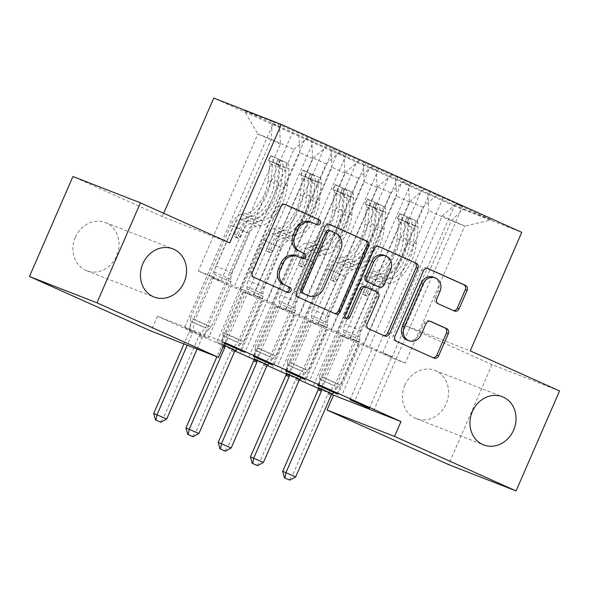 <?xml version="1.0" encoding="UTF-8"?>
<svg xmlns="http://www.w3.org/2000/svg" width="589" height="589" viewBox="0 0 589 589"><rect width="100%" height="100%" fill="white"/><g stroke="black" fill="none" stroke-linecap="round" stroke-linejoin="round"><path stroke-width="0.44" stroke-dasharray="2.94 2.21" d="M404.864 385.228A25.85 22.61 111.3 0 0 416.099 418.573A25.85 22.61 111.3 0 0 446.131 403.745A25.85 22.61 111.3 0 0 434.896 370.4A25.85 22.61 111.3 0 0 404.864 385.228M75.37 237.345A25.85 22.61 111.3 0 0 86.605 270.69A25.85 22.61 111.3 0 0 116.637 255.869A25.85 22.61 111.3 0 0 105.402 222.524A25.85 22.61 111.3 0 0 75.37 237.345M559.55 390.941L492.051 364.606L402.743 324.524L454.274 206.01L521.773 232.346M454.274 206.01L213.763 98.068M272.199 121.496L244.104 110.533L279.569 126.451L280.423 144.106L220.846 281.137L198.272 271.006L211.775 276.27L271.36 139.247L272.199 121.496L462.446 206.496L373.875 410.187M220.846 281.137L211.628 277.544L189.084 329.391L184.526 327.609L273.09 123.918L279.569 126.451M273.09 123.918L311.809 140.918L312.663 158.581L253.086 295.604L230.976 286.225L208.432 338.071L203.868 336.29L292.438 132.606M253.086 295.604L243.868 292.011L221.324 343.858L216.767 342.076L305.33 138.393L311.809 140.918M305.33 138.393L344.05 155.386L344.904 173.048L285.326 310.072L263.217 300.692L240.673 352.539M249.007 356.551L337.571 152.86L344.05 155.386M337.571 152.86L376.29 169.86L377.144 187.516L317.567 324.546L295.457 315.159L272.913 367.006M281.248 371.018L369.811 167.328L376.29 169.86M369.811 167.328L408.53 184.328L409.384 201.99L349.807 339.014L327.698 329.634L305.154 381.481M313.488 385.486L402.051 181.802L408.53 184.328M402.051 181.802L463.337 208.926L491.432 219.888L455.967 203.971L462.446 206.496M286.342 373.308L299.911 379.397M216.767 342.076L235.431 350.455M221.324 343.858L223.879 344.999M224.939 342.562L157.44 316.227L234.974 351.022M253.999 359.562L267.215 365.497M286.239 374.037L299.455 379.964M318.48 388.504L331.695 394.431M184.526 327.609L203.868 336.29M189.084 329.391L208.432 338.071M224.637 343.254L221.015 341.841L224.556 343.431M254.102 358.834L267.671 364.93M318.583 387.776L332.152 393.864M363.303 344.278L422.887 207.254L409.988 201.467L350.411 338.491L391.862 356.559L382.651 352.966L405.217 363.089L464.795 226.066L451.299 220.801L428.726 210.671L369.148 347.694L359.938 344.101L337.394 395.948M436.626 195.29L422.887 207.254M423.727 189.503L409.988 201.467M405.217 363.089L391.714 357.825L369.148 347.694M391.714 357.825L451.299 220.801L463.337 208.926M427.872 193.008L428.726 210.671M331.062 329.811L390.647 192.787L377.748 187L318.17 324.024L340.28 333.403L359.621 342.084L350.411 338.491M404.385 180.816L390.647 192.787M391.486 175.029L377.748 187M409.384 201.99L396.485 196.203L336.908 333.227M395.631 178.541L396.485 196.203M298.822 315.343L358.406 178.312L345.507 172.525L285.93 309.556L308.04 318.936L327.381 327.617L318.17 324.024M372.145 166.348L358.406 178.312M359.246 160.561L345.507 172.525M377.144 187.516L364.252 181.729L304.668 318.759M363.391 164.066L364.252 181.729M266.581 300.869L326.166 163.845L313.267 158.058L253.69 295.082L295.141 313.149L285.93 309.556M339.905 151.881L326.166 163.845M327.005 146.094L313.267 158.058M344.904 173.048L332.012 167.261L272.427 304.285M331.151 149.599L332.012 167.261M211.775 276.27L234.341 286.401L293.926 149.378L271.36 139.247L257.857 133.983L198.272 271.006M307.664 137.406L293.926 149.378M312.663 158.581L299.772 152.794L240.187 289.817M298.91 135.131L299.772 152.794M492.051 364.606L448.575 464.596M157.44 316.227L150.998 331.04M229.732 242.911L162.233 216.575L72.926 176.501M162.233 216.575L163.676 213.262M382.651 352.966L442.229 215.935L464.795 226.066L491.432 219.888M280.423 144.106L257.857 133.983L244.104 110.533M349.807 339.014L340.589 335.421L359.938 344.101M317.567 324.546L308.349 320.946L327.698 329.634M285.326 310.072L276.108 306.479L295.457 315.159M243.868 292.011L263.217 300.692M211.628 277.544L230.976 286.225M221.015 341.841L243.559 289.994L234.341 286.401M243.559 289.994L262.9 298.675L253.69 295.082M455.967 203.971L442.229 215.935M402.743 324.524L470.243 350.86M240.452 350.3L262.9 298.675M333.484 148.619L244.921 352.303M314.136 139.939L225.572 343.623M236.211 350.536L324.679 147.073M272.692 364.775L295.141 313.149M253.255 356.316L275.799 304.469M365.725 163.087L277.161 366.778M346.376 154.406L257.813 358.09M268.451 365.003L356.919 161.541M276.108 306.479L253.564 358.326M304.933 379.242L327.381 327.617M285.496 370.783L308.04 318.936M397.965 177.554L309.402 381.245M378.617 168.874L290.053 372.565M300.684 379.478L389.16 176.015M308.349 320.946L285.805 372.8M337.173 393.71L359.621 342.084M317.736 385.25L340.28 333.403M430.206 192.029L341.635 395.712M410.857 183.348L322.293 387.032M332.925 393.945L421.4 190.483M340.589 335.421L318.045 387.267M369.413 408.177L391.862 356.559M349.976 399.725L372.52 347.878M443.097 197.816L354.534 401.499M315.829 224.276A2.776 2.43 111.3 0 1 315.203 224.1L310.852 222.149A12.686 11.095 111.3 0 0 310.41 221.965M295.707 255.766A12.686 11.095 111.3 0 1 296.157 255.957L300.508 257.908A2.776 2.43 111.3 0 0 301.126 258.078M284.885 204.412L283.795 203.919A3.968 3.468 111.3 0 0 283.655 203.86A3.968 3.468 111.3 0 0 279.053 206.135L250.597 271.566A3.968 3.468 111.3 0 0 252.18 276.624L285.805 291.717A2.776 2.43 111.3 0 0 286.431 291.886M329.03 224.225L327.94 223.732A3.968 3.468 111.3 0 0 327.801 223.673A3.968 3.468 111.3 0 0 323.199 225.948L294.743 291.378A3.968 3.468 111.3 0 0 296.326 296.436L333.668 313.193A3.968 3.468 111.3 0 0 333.808 313.252A3.968 3.468 111.3 0 0 334.405 313.422M307.06 295.155A12.686 11.095 111.3 0 0 321.793 287.881L323.619 288.595M329.207 230.387L333.801 232.449A12.686 11.095 111.3 0 1 338.866 248.624L321.793 287.881M345.684 318.274A2.776 2.43 111.3 0 1 343.483 314.555L372.403 248.035A3.968 3.468 111.3 0 1 377.012 245.76A3.968 3.468 111.3 0 1 377.151 245.819L378.241 246.305M366.491 287.417L375.267 291.459A3.968 3.468 111.3 0 1 376.857 296.517L365.313 323.052A3.968 3.468 111.3 0 0 366.903 328.11L382.879 335.281A3.968 3.468 111.3 0 0 383.019 335.34A3.968 3.468 111.3 0 0 383.616 335.509M377.763 286.482A3.968 3.468 111.3 0 0 382.232 284.156L388.828 268.982A10.609 9.277 111.3 0 0 384.219 255.302M433.504 277.205A10.609 9.277 111.3 0 1 438.113 290.885L434.991 298.063A3.968 3.468 111.3 0 0 436.574 303.121L452.558 310.293A3.968 3.468 111.3 0 0 452.698 310.351A3.968 3.468 111.3 0 0 453.294 310.513M407.065 340.044A10.609 9.277 111.3 0 0 419.383 333.963L421.209 334.677M429.999 321.241L428.91 320.747A3.968 3.468 111.3 0 0 428.77 320.696A3.968 3.468 111.3 0 0 424.168 322.963L419.383 333.963M427.445 268.393L426.362 267.907A3.968 3.468 111.3 0 0 426.222 267.848A3.968 3.468 111.3 0 0 421.614 270.123L393.165 335.553A3.968 3.468 111.3 0 0 394.748 340.611L432.09 357.368A3.968 3.468 111.3 0 0 432.23 357.427A3.968 3.468 111.3 0 0 432.827 357.589M280.143 160.098L278.052 164.913L284.921 167.784L287.012 162.969L270.896 155.732L268.798 160.554A5.456 2.643 114.2 0 1 269.791 163.573L268.098 180.609A25.651 12.421 114.2 0 1 246.062 213.601L252.188 216.347L247.564 217.002A14.74 7.142 -65.8 0 0 237.028 228.12L234.422 234.127A2.422 2.12 111.3 0 0 238.287 235.865L240.901 229.857A14.74 7.142 114.2 0 1 251.437 218.74L256.06 218.085L262.186 220.838L257.562 221.486A14.74 7.142 -65.8 0 0 247.027 232.611L206.732 325.275L211.296 327.05L195.173 319.82L214.823 274.636L214.698 272.147A8.776 4.248 114.2 0 1 216.016 266L233.281 226.301A9.49 4.594 -65.8 0 1 240.062 219.137L244.685 218.49A30.9 14.968 114.2 0 0 271.227 178.747L272.921 161.703A10.705 5.183 114.2 0 0 270.918 155.746L287.042 162.984A10.705 5.183 114.2 0 1 287.042 162.984A10.705 5.183 114.2 0 1 289.037 168.94L287.351 185.977A30.9 14.968 114.2 0 1 260.802 225.72L256.178 226.375A9.49 4.594 -65.8 0 0 249.397 233.531L232.132 273.237A8.776 4.248 -65.8 0 0 230.822 279.377L230.94 281.866L211.296 327.05L208.653 329.266L194.09 322.728L192.787 332.041A4.042 3.534 -68.7 0 1 192.448 333.234L187.25 345.183M260.802 225.72L254.676 222.973L250.053 223.621A9.49 4.594 -65.8 0 0 243.272 230.785L240.658 236.785A2.422 2.12 -68.7 0 1 236.793 235.055L239.406 229.047A9.49 4.594 114.2 0 1 246.187 221.891L250.811 221.236L244.685 218.49M246.062 213.601L241.438 214.249A14.74 7.142 -65.8 0 0 230.903 225.373L190.615 318.038L195.173 319.82L194.09 322.728M278.052 164.913L268.79 160.547L284.921 167.784A5.456 2.643 114.2 0 1 285.908 170.81L284.222 187.847A25.651 12.421 114.2 0 1 262.186 220.838M254.676 222.973A30.9 14.968 -65.8 0 0 281.225 183.231L282.911 166.194A10.705 5.183 -65.8 0 0 282.057 161.209C279.628 159.479 278.339 158.897 278.192 159.472A10.705 5.183 114.2 0 1 279.046 164.456L277.353 181.493A30.9 14.968 114.2 0 1 250.811 221.236M252.188 216.347A25.651 12.421 -65.8 0 0 274.224 183.363L275.917 166.319A5.456 2.643 -65.8 0 0 275.873 164.802L278.023 159.104L275.873 164.802C276.337 163.551 277.625 164.132 279.738 166.54A5.456 2.643 114.2 0 1 279.782 168.056L278.096 185.101A25.651 12.421 114.2 0 1 256.06 218.085M166.694 419.051L163.411 417.77L198.839 336.297A4.042 3.534 -68.7 0 1 199.472 335.244L205.37 327.985L206.732 325.275L190.615 318.038L190.807 321.447L189.503 330.76A4.042 3.534 -68.7 0 1 189.165 331.953L183.967 343.902M230.94 281.866L214.823 274.636M197.131 349.041L202.123 337.578A4.042 3.534 -68.7 0 1 202.756 336.525L208.653 329.266M160.267 422.033L163.411 417.77L153.736 413.426M268.378 160.569L270.469 155.754M278.303 228.068L284.428 230.822L279.804 231.47A14.74 7.142 -65.8 0 0 269.269 242.594L266.662 248.595A2.422 2.12 111.3 0 0 270.528 250.332L273.141 244.325A14.74 7.142 114.2 0 1 283.677 233.207L288.301 232.552L294.426 235.305L289.803 235.953A14.74 7.142 -65.8 0 0 279.267 247.078L238.972 339.743L243.537 341.524L227.413 334.287L247.063 289.103L246.938 286.615A8.776 4.248 114.2 0 1 248.256 280.474L265.521 240.768A9.49 4.594 -65.8 0 1 272.302 233.605L276.926 232.957A30.9 14.968 114.2 0 0 303.468 193.214L305.161 176.177A10.705 5.183 114.2 0 0 303.158 170.214A10.705 5.183 114.2 0 1 303.158 170.214L301.038 175.021A5.456 2.643 114.2 0 1 302.032 178.04L300.338 195.084A25.651 12.421 114.2 0 1 278.303 228.068L273.679 228.723A14.74 7.142 -65.8 0 0 263.143 239.841L222.856 332.505L227.413 334.287L226.331 337.202L225.153 345.574M319.253 177.436L312.384 174.565L310.293 179.38L317.162 182.259L319.253 177.436A10.705 5.183 114.2 0 1 319.282 177.451A10.705 5.183 114.2 0 1 321.277 183.407L319.591 200.451A30.9 14.968 114.2 0 1 293.042 240.194L286.917 237.441L282.293 238.096A9.49 4.594 -65.8 0 0 275.512 245.252L272.898 251.26A2.422 2.12 -68.7 0 1 269.033 249.522L271.647 243.515A9.49 4.594 114.2 0 1 278.428 236.358L283.051 235.703L276.926 232.957M310.293 179.38L301.038 175.021L317.162 182.259A5.456 2.643 114.2 0 1 318.148 185.277L316.462 202.314A25.651 12.421 114.2 0 1 294.426 235.305M293.042 240.194L288.419 240.842A9.49 4.594 -65.8 0 0 281.638 248.006L264.373 287.704A8.776 4.248 -65.8 0 0 263.062 293.852L263.18 296.341L243.537 341.524L240.894 343.733L226.331 337.202M312.384 174.565L303.136 170.206L319.282 177.451M286.917 237.441A30.9 14.968 -65.8 0 0 313.466 197.698L315.152 180.661A10.705 5.183 -65.8 0 0 314.298 175.677C311.868 173.946 310.58 173.372 310.432 173.946A10.705 5.183 114.2 0 1 311.286 178.923L309.593 195.968A30.9 14.968 114.2 0 1 283.051 235.703M284.428 230.822A25.651 12.421 -65.8 0 0 306.464 197.83L308.157 180.794A5.456 2.643 -65.8 0 0 308.113 179.27L310.263 173.571L308.113 179.27C308.577 178.025 309.866 178.6 311.979 181.007A5.456 2.643 114.2 0 1 312.023 182.531L310.337 199.568A25.651 12.421 114.2 0 1 288.301 232.552M198.935 433.519L195.651 432.238L231.072 350.764A4.042 3.534 -68.7 0 1 231.713 349.711L237.61 342.452L238.972 339.743L222.856 332.505L223.047 335.921L221.736 345.235A4.042 3.534 -68.7 0 1 221.405 346.42L216.914 356.757M263.18 296.341L247.063 289.103M235.593 350.264L240.894 343.733M192.507 436.501L195.651 432.238L185.977 427.901M300.618 175.043L302.709 170.228M344.624 189.04L342.533 193.855L349.402 196.726L351.493 191.911L335.362 184.674L333.278 189.489A5.456 2.643 114.2 0 1 334.272 192.515L332.579 209.551A25.651 12.421 114.2 0 1 310.543 242.543L316.668 245.289L312.045 245.944A14.74 7.142 -65.8 0 0 301.509 257.062L298.903 263.062A2.422 2.12 111.3 0 0 302.768 264.8L305.382 258.799A14.74 7.142 114.2 0 1 315.91 247.674L320.541 247.027L326.667 249.773L322.036 250.428A14.74 7.142 -65.8 0 0 311.507 261.545L271.212 354.21L275.777 355.992L259.653 348.754L279.304 303.571L279.179 301.082A8.776 4.248 114.2 0 1 280.497 294.942L297.762 255.236A9.49 4.594 -65.8 0 1 304.542 248.079L309.166 247.424A30.9 14.968 114.2 0 0 335.708 207.681L337.401 190.645A10.705 5.183 114.2 0 0 335.399 184.688L351.523 191.918A10.705 5.183 114.2 0 1 353.518 197.882L351.832 214.919A30.9 14.968 114.2 0 1 325.283 254.662L320.659 255.309A9.49 4.594 -65.8 0 0 313.878 262.473L296.613 302.179A8.776 4.248 -65.8 0 0 295.303 308.319L295.42 310.808L275.777 355.992L273.134 358.208L258.571 351.67L257.393 360.048M325.283 254.662L319.157 251.908L314.533 252.563A9.49 4.594 -65.8 0 0 307.752 259.72L305.139 265.727A2.422 2.12 -68.7 0 1 301.273 263.99L303.887 257.989A9.49 4.594 114.2 0 1 310.668 250.826L315.292 250.178L309.166 247.424M351.324 191.837L335.377 184.674A10.705 5.183 114.2 0 1 335.399 184.688M310.543 242.543L305.919 243.191A14.74 7.142 -65.8 0 0 295.383 254.315L255.096 346.973L259.653 348.754L258.571 351.67M342.533 193.855L333.271 189.489L349.402 196.726A5.456 2.643 114.2 0 1 350.389 199.745L348.703 216.789A25.651 12.421 114.2 0 1 326.667 249.773M319.157 251.908A30.9 14.968 -65.8 0 0 345.706 212.173L347.392 195.128A10.705 5.183 -65.8 0 0 346.538 190.151C344.109 188.414 342.82 187.839 342.673 188.414A10.705 5.183 114.2 0 1 343.527 193.391L341.834 210.435A30.9 14.968 114.2 0 1 315.292 250.178M316.668 245.289A25.651 12.421 -65.8 0 0 338.704 212.298L340.398 195.261A5.456 2.643 -65.8 0 0 340.354 193.744L342.503 188.038L340.354 193.744C340.817 192.493 342.106 193.074 344.219 195.482A5.456 2.643 114.2 0 1 344.263 196.998L342.577 214.035A25.651 12.421 114.2 0 1 320.541 247.027M231.175 447.993L227.891 446.712L263.312 365.232A4.042 3.534 -68.7 0 1 263.953 364.179L269.85 356.927L271.212 354.21L255.096 346.973L255.287 350.389L254.139 358.583M295.42 310.808L279.304 303.571M267.833 364.731L273.134 358.208M224.748 450.975L227.891 446.712L218.217 442.368M332.859 189.511L334.95 184.696M376.864 203.507L374.773 208.322L381.643 211.193L383.733 206.378L367.602 199.141L365.519 203.963A5.456 2.643 114.2 0 1 366.505 206.982L364.819 224.019A25.651 12.421 114.2 0 1 342.783 257.01L348.909 259.756L344.285 260.412A14.74 7.142 -65.8 0 0 333.749 271.529L331.143 277.537A2.422 2.12 111.3 0 0 335.008 279.274L337.622 273.267A14.74 7.142 114.2 0 1 348.151 262.149L352.782 261.494L358.907 264.24L354.276 264.895A14.74 7.142 -65.8 0 0 343.748 276.02L303.453 368.677L308.018 370.459L291.894 363.222L311.544 318.045L311.419 315.557A8.776 4.248 114.2 0 1 312.737 309.409L330.002 269.71A9.49 4.594 -65.8 0 1 336.783 262.547L341.406 261.891A30.9 14.968 114.2 0 0 367.948 222.156L369.642 205.112A10.705 5.183 114.2 0 0 367.639 199.156L383.763 206.393A10.705 5.183 114.2 0 1 385.758 212.349L384.072 229.386A30.9 14.968 114.2 0 1 357.523 269.129L352.899 269.784A9.49 4.594 -65.8 0 0 346.118 276.94L328.853 316.646A8.776 4.248 -65.8 0 0 327.543 322.787L327.661 325.275L308.018 370.459L305.374 372.675L290.811 366.137L289.633 374.516M357.523 269.129L351.397 266.383L346.774 267.031A9.49 4.594 -65.8 0 0 339.993 274.194L337.379 280.195A2.422 2.12 -68.7 0 1 333.514 278.457L336.128 272.457A9.49 4.594 114.2 0 1 342.908 265.293L347.532 264.645L341.406 261.891M383.564 206.305L367.617 199.141A10.705 5.183 114.2 0 1 367.639 199.156M342.783 257.01L338.16 257.658A14.74 7.142 -65.8 0 0 327.624 268.783L287.336 361.447L291.894 363.222L290.811 366.137M374.773 208.322L365.511 203.956L381.643 211.193A5.456 2.643 114.2 0 1 382.629 214.219L380.943 231.256A25.651 12.421 114.2 0 1 358.907 264.24M351.397 266.383A30.9 14.968 -65.8 0 0 377.947 226.64L379.633 209.603A10.705 5.183 -65.8 0 0 378.779 204.619C376.349 202.888 375.06 202.307 374.913 202.881A10.705 5.183 114.2 0 1 375.767 207.865L374.074 224.902A30.9 14.968 114.2 0 1 347.532 264.645M348.909 259.756A25.651 12.421 -65.8 0 0 370.945 226.772L372.638 209.728A5.456 2.643 -65.8 0 0 372.594 208.212L374.744 202.513L372.594 208.212C373.058 206.96 374.346 207.542 376.459 209.949A5.456 2.643 114.2 0 1 376.504 211.466L374.818 228.51A25.651 12.421 114.2 0 1 352.782 261.494M263.416 462.461L260.132 461.18L295.553 379.706A4.042 3.534 -68.7 0 1 296.193 378.653L302.091 371.394L303.453 368.677L287.336 361.447L287.528 364.856L286.379 373.051M327.661 325.275L311.544 318.045M300.073 379.198L305.374 372.675M256.988 465.443L260.132 461.18L250.458 456.836M365.099 203.978L367.19 199.163M409.105 217.974L407.006 222.789L413.883 225.668L415.974 220.846L399.843 213.616L397.759 218.431A5.456 2.643 114.2 0 1 398.746 221.449L397.06 238.493A25.651 12.421 114.2 0 1 375.024 271.477L381.149 274.231L376.526 274.879A14.74 7.142 -65.8 0 0 365.99 286.004L363.384 292.004A2.422 2.12 111.3 0 0 367.249 293.742L369.863 287.734A14.74 7.142 114.2 0 1 380.391 276.616L385.022 275.961L391.148 278.715L386.517 279.363A14.74 7.142 -65.8 0 0 375.988 290.487L335.693 383.152L340.258 384.926L324.134 377.696L343.785 332.513L343.659 330.024A8.776 4.248 114.2 0 1 344.977 323.884L362.235 284.178A9.49 4.594 -65.8 0 1 369.023 277.014L373.647 276.366A30.9 14.968 114.2 0 0 400.189 236.623L401.882 219.587A10.705 5.183 114.2 0 0 399.879 213.623L416.003 220.86A10.705 5.183 114.2 0 1 417.999 226.817L416.313 243.861A30.9 14.968 114.2 0 1 389.763 283.596L385.14 284.251A9.49 4.594 -65.8 0 0 378.359 291.415L361.094 331.114A8.776 4.248 -65.8 0 0 359.783 337.261L359.901 339.75L340.258 384.926L337.615 387.142L323.052 380.612L321.874 388.983M389.763 283.596L383.638 280.85L379.014 281.505A9.49 4.594 -65.8 0 0 372.233 288.662L369.62 294.669A2.422 2.12 -68.7 0 1 365.754 292.932L368.361 286.924A9.49 4.594 114.2 0 1 375.149 279.768L379.772 279.112L373.647 276.366M415.805 220.772L399.857 213.616A10.705 5.183 114.2 0 1 399.879 213.623M375.024 271.477L370.4 272.133A14.74 7.142 -65.8 0 0 359.864 283.25L319.577 375.915L324.134 377.696L323.052 380.612M407.006 222.789L397.752 218.423L413.883 225.668A5.456 2.643 114.2 0 1 414.87 228.687L413.184 245.723A25.651 12.421 114.2 0 1 391.148 278.715M383.638 280.85A30.9 14.968 -65.8 0 0 410.187 241.107L411.873 224.07A10.705 5.183 -65.8 0 0 411.019 219.086C408.589 217.356 407.301 216.774 407.154 217.356A10.705 5.183 114.2 0 1 408.008 222.333L406.314 239.37A30.9 14.968 114.2 0 1 379.772 279.112M381.149 274.231A25.651 12.421 -65.8 0 0 403.185 241.24L404.871 224.203A5.456 2.643 -65.8 0 0 404.834 222.679L406.984 216.98L404.834 222.679C405.298 221.435 406.587 222.009 408.7 224.416A5.456 2.643 114.2 0 1 408.744 225.94L407.058 242.977A25.651 12.421 114.2 0 1 385.022 275.961M295.656 476.928L292.372 475.647L327.793 394.174A4.042 3.534 -68.7 0 1 328.434 393.121L334.331 385.861L335.693 383.152L319.577 375.915L319.768 379.331L318.62 387.525M359.901 339.75L343.785 332.513M332.314 393.673L337.615 387.142M289.228 479.91L292.372 475.647L282.698 471.31M397.339 218.453L399.43 213.638M310.852 222.149L312.678 222.863M300.508 257.908L302.334 258.623M296.157 255.957L297.982 256.664M285.805 291.717L287.631 292.424M252.18 276.624L254.006 277.338M250.597 271.566L252.423 272.28M279.053 206.135L280.872 206.849M283.795 203.919L285.341 204.523M315.203 224.1L317.029 224.814M333.668 313.193L335.494 313.908M296.326 296.436L298.152 297.151M294.743 291.378L296.569 292.092M323.199 225.948L325.018 226.662M327.94 223.732L329.487 224.335M338.866 248.624L340.692 249.331M333.801 232.449L335.62 233.156M377.151 245.819L378.69 246.423M382.879 335.281L384.705 335.995M366.903 328.11L368.721 328.824M365.313 323.052L367.138 323.766M376.857 296.517L378.675 297.231M375.267 291.459L377.093 292.173M343.483 314.555L345.301 315.27M372.403 248.035L374.229 248.749M388.828 268.982L390.654 269.696M382.232 284.156L384.05 284.87M452.558 310.293L454.384 311.007M436.574 303.121L438.4 303.836M434.991 298.063L436.817 298.778M438.113 290.885L439.939 291.599M424.168 322.963L425.994 323.678M428.91 320.747L430.456 321.351M432.09 357.368L433.916 358.083M394.748 340.611L396.574 341.318M393.165 335.553L394.991 336.267M421.614 270.123L423.439 270.83M426.362 267.907L427.901 268.51M236.793 235.055L234.422 234.127M286.843 162.895L270.881 155.732M277.353 181.493L271.227 178.747M268.098 180.609L274.224 183.363M239.406 229.047L233.281 226.301M232.132 273.237L216.016 266M249.397 233.531L243.272 230.785M230.903 225.373L237.028 228.12M240.901 229.857L247.027 232.611M246.187 221.891L240.062 219.137M256.178 226.375L250.053 223.621M241.438 214.249L247.564 217.002M251.437 218.74L257.562 221.486M287.351 185.977L281.225 183.231M278.096 185.101L284.222 187.847M279.046 164.456L272.921 161.703M269.791 163.573L275.917 166.319M289.037 168.94L282.911 166.194M279.782 168.056L285.908 170.81M230.822 279.377L214.698 272.147M199.472 335.244L202.756 336.525M198.839 336.297L202.123 337.578M189.165 331.953L192.448 333.234M189.503 330.76L192.787 332.041M190.807 321.447L205.37 327.985M279.738 166.54L282.057 161.209M240.658 236.785L238.287 235.865M269.033 249.522L266.662 248.595M319.083 177.363L303.121 170.206M309.593 195.968L303.468 193.214M300.338 195.084L306.464 197.83M271.647 243.515L265.521 240.768M264.373 287.704L248.256 280.474M281.638 248.006L275.512 245.252M263.143 239.841L269.269 242.594M273.141 244.325L279.267 247.078M278.428 236.358L272.302 233.605M288.419 240.842L282.293 238.096M273.679 228.723L279.804 231.47M283.677 233.207L289.803 235.953M319.591 200.451L313.466 197.698M310.337 199.568L316.462 202.314M311.286 178.923L305.161 176.177M302.032 178.04L308.157 180.794M321.277 183.407L315.152 180.661M312.023 182.531L318.148 185.277M263.062 293.852L246.938 286.615M231.713 349.711L234.996 350.992M231.072 350.764L234.356 352.045M221.405 346.42L222.988 347.039M221.736 345.235L223.481 345.912M223.047 335.921L237.61 342.452M311.979 181.007L314.298 175.677M272.898 251.26L270.528 250.332M301.273 263.99L298.903 263.062M341.834 210.435L335.708 207.681M332.579 209.551L338.704 212.298M303.887 257.989L297.762 255.236M296.613 302.179L280.497 294.942M313.878 262.473L307.752 259.72M295.383 254.315L301.509 257.062M305.382 258.799L311.507 261.545M310.668 250.826L304.542 248.079M320.659 255.309L314.533 252.563M305.919 243.191L312.045 245.944M315.91 247.674L322.036 250.428M351.832 214.919L345.706 212.173M342.577 214.035L348.703 216.789M343.527 193.391L337.401 190.645M334.272 192.515L340.398 195.261M353.518 197.882L347.392 195.128M344.263 196.998L350.389 199.745M295.303 308.319L279.179 301.082M263.953 364.179L267.237 365.46M263.312 365.232L266.596 366.513M255.287 350.389L269.85 356.927M344.219 195.482L346.538 190.151M305.139 265.727L302.768 264.8M333.514 278.457L331.143 277.537M374.074 224.902L367.948 222.156M364.819 224.019L370.945 226.772M336.128 272.457L330.002 269.71M328.853 316.646L312.737 309.409M346.118 276.94L339.993 274.194M327.624 268.783L333.749 271.529M337.622 273.267L343.748 276.02M342.908 265.293L336.783 262.547M352.899 269.784L346.774 267.031M338.16 257.658L344.285 260.412M348.151 262.149L354.276 264.895M384.072 229.386L377.947 226.64M374.818 228.51L380.943 231.256M375.767 207.865L369.642 205.112M366.505 206.982L372.638 209.728M385.758 212.349L379.633 209.603M376.504 211.466L382.629 214.219M327.543 322.787L311.419 315.557M296.193 378.653L299.477 379.934M295.553 379.706L298.837 380.987M287.528 364.856L302.091 371.394M376.459 209.949L378.779 204.619M337.379 280.195L335.008 279.274M365.754 292.932L363.384 292.004M406.314 239.37L400.189 236.623M397.06 238.493L403.185 241.24M368.361 286.924L362.235 284.178M361.094 331.114L344.977 323.884M378.359 291.415L372.233 288.662M359.864 283.25L365.99 286.004M369.863 287.734L375.988 290.487M375.149 279.768L369.023 277.014M385.14 284.251L379.014 281.505M370.4 272.133L376.526 274.879M380.391 276.616L386.517 279.363M416.313 243.861L410.187 241.107M407.058 242.977L413.184 245.723M408.008 222.333L401.882 219.587M398.746 221.449L404.871 224.203M417.999 226.817L411.873 224.07M408.744 225.94L414.87 228.687M359.783 337.261L343.659 330.024M328.434 393.121L331.717 394.402M327.793 394.174L331.077 395.455M319.768 379.331L334.331 385.861M408.7 224.416L411.019 219.086M369.62 294.669L367.249 293.742M416.099 418.573L483.598 444.901M86.605 270.69L154.104 297.025M105.402 222.524L172.901 248.86M434.896 370.4L502.395 396.736M300.604 257.953L302.429 258.659M285.908 291.754L287.726 292.468M283.655 203.86L285.481 204.574M315.306 224.144L317.125 224.851M333.808 313.252L335.634 313.966M327.801 223.673L329.626 224.387M383.019 335.34L384.845 336.054M344.69 318.141L346.509 318.848M377.012 245.76L378.837 246.474M428.77 320.696L430.596 321.403M432.23 357.427L434.056 358.141M426.222 267.848L428.041 268.562M452.698 310.351L454.524 311.066M268.798 160.547L284.862 167.762M237.846 238.177L235.475 237.249M301.038 175.021L317.103 182.229M270.086 252.644L267.715 251.724M333.278 189.489L349.343 196.697M302.326 267.119L299.956 266.191M365.519 203.956L381.584 211.171M334.567 281.586L332.196 280.659M397.759 218.431L413.824 225.639M366.807 296.053L364.436 295.133"/><path stroke-width="0.88" d="M320.35 223.26A2.776 2.43 111.3 0 0 319.245 219.726L285.621 204.633A3.968 3.468 111.3 0 0 285.481 204.574A3.968 3.468 111.3 0 0 280.872 206.849L252.423 272.28A3.968 3.468 111.3 0 0 254.006 277.338L287.631 292.424A2.776 2.43 111.3 0 0 289.847 287.336L285.496 285.385A12.686 11.095 111.3 0 1 280.423 269.21L282.794 263.754A12.686 11.095 111.3 0 1 297.533 256.48A12.686 11.095 111.3 0 1 297.982 256.664L302.334 258.623A2.776 2.43 111.3 0 0 304.542 253.528L300.191 251.577A12.686 11.095 111.3 0 1 295.126 235.401L297.497 229.946A12.686 11.095 111.3 0 1 312.236 222.671A12.686 11.095 111.3 0 1 312.678 222.863L317.029 224.814A2.776 2.43 111.3 0 0 320.35 223.26M315.829 224.276A2.776 2.43 111.3 0 0 317.419 219.012L284.885 204.412M286.431 291.886A2.776 2.43 111.3 0 0 288.021 286.622L285.496 285.385M301.126 258.078A2.776 2.43 111.3 0 0 302.717 252.821L300.191 251.577M472.363 411.564A25.85 22.61 111.3 0 0 483.598 444.901A25.85 22.61 111.3 0 0 513.63 430.08A25.85 22.61 111.3 0 0 502.395 396.736A25.85 22.61 111.3 0 0 472.363 411.564M142.869 263.681A25.85 22.61 111.3 0 0 154.104 297.025A25.85 22.61 111.3 0 0 184.136 282.205A25.85 22.61 111.3 0 0 172.901 248.86A25.85 22.61 111.3 0 0 142.869 263.681M454.384 311.007A3.968 3.468 111.3 0 0 454.524 311.066A3.968 3.468 111.3 0 0 459.125 308.791L467.114 290.436A3.968 3.468 111.3 0 0 465.524 285.378L428.181 268.621A3.968 3.468 111.3 0 0 428.041 268.562A3.968 3.468 111.3 0 0 423.439 270.83L394.991 336.267A3.968 3.468 111.3 0 0 396.574 341.318L433.916 358.083A3.968 3.468 111.3 0 0 434.056 358.141A3.968 3.468 111.3 0 0 438.658 355.866L448.303 333.691A3.968 3.468 111.3 0 0 446.72 328.633L430.736 321.461A3.968 3.468 111.3 0 0 430.596 321.403A3.968 3.468 111.3 0 0 425.994 323.678L421.209 334.677A10.609 9.277 111.3 0 1 408.891 340.759A10.609 9.277 111.3 0 1 404.282 327.072L423.012 284.001A10.609 9.277 111.3 0 1 435.33 277.92A10.609 9.277 111.3 0 1 439.939 291.599L436.817 298.778A3.968 3.468 111.3 0 0 438.4 303.836L454.384 311.007M331.695 394.431L400.969 421.569L224.939 342.562L218.497 357.376L150.998 331.04L29.45 276.491L96.949 302.827L218.497 357.376M400.969 421.569L394.527 436.383L516.074 490.931L448.575 464.596L327.028 410.047L394.527 436.383M29.45 276.491L72.926 176.501L140.425 202.83L229.732 242.911L281.262 124.404L521.773 232.346L470.243 350.86L559.55 390.941L516.074 490.931M140.425 202.83L96.949 302.827M368.692 246.261A3.968 3.468 111.3 0 0 367.109 241.203L329.766 224.446A3.968 3.468 111.3 0 0 329.626 224.387A3.968 3.468 111.3 0 0 325.018 226.662L296.569 292.092A3.968 3.468 111.3 0 0 298.152 297.151L335.494 313.908A3.968 3.468 111.3 0 0 335.634 313.966A3.968 3.468 111.3 0 0 340.243 311.691L368.692 246.261L366.866 245.547A3.968 3.468 111.3 0 0 365.283 240.496L329.03 224.225M378.977 246.533L416.32 263.29A3.968 3.468 111.3 0 1 417.903 268.348L389.447 333.779A3.968 3.468 111.3 0 1 384.845 336.054A3.968 3.468 111.3 0 1 384.705 335.995L368.721 328.824A3.968 3.468 111.3 0 1 367.138 323.766L378.675 297.231A3.968 3.468 111.3 0 0 377.093 292.173L366.491 287.417A3.968 3.468 111.3 0 0 366.351 287.358A3.968 3.468 111.3 0 0 361.749 289.633L349.733 317.257A2.776 2.43 111.3 0 1 345.301 315.27L374.229 248.749A3.968 3.468 111.3 0 1 378.837 246.474A3.968 3.468 111.3 0 1 378.977 246.533L378.69 246.423M281.262 124.404L213.763 98.068L163.676 213.262M337.077 393.938L317.736 385.25L337.173 393.71M299.911 379.397L286.342 373.308M272.597 364.996L253.255 356.316L272.692 364.775M235.431 350.455L236.211 350.536M223.879 344.999L236.108 350.757M234.974 351.022L253.999 359.562M267.215 365.497L286.239 374.037M299.455 379.964L318.48 388.504M224.556 343.431L244.921 352.303L224.637 343.254M267.671 364.93L254.102 358.834M304.837 379.463L285.496 370.783L304.933 379.242M332.152 393.864L318.583 387.776M369.318 408.405L349.976 399.725L369.413 408.177M333.47 395.234L327.028 410.047M312.236 222.671L310.41 221.965A12.686 11.095 111.3 0 0 295.671 229.239L297.497 229.946M298.365 250.862A12.686 11.095 111.3 0 1 293.3 234.687L295.671 229.239M297.533 256.48L295.707 255.766A12.686 11.095 111.3 0 0 280.968 263.04L282.794 263.754M283.67 284.671A12.686 11.095 111.3 0 1 278.597 268.496L280.968 263.04M334.405 313.422A3.968 3.468 111.3 0 0 338.417 310.985L366.866 245.547M331.033 231.102A2.776 2.43 111.3 0 0 327.712 232.648L302.739 290.082A2.776 2.43 111.3 0 0 303.85 293.624L308.437 295.678A12.686 11.095 111.3 0 0 308.879 295.869A12.686 11.095 111.3 0 0 323.619 288.595L340.692 249.331A12.686 11.095 111.3 0 0 335.62 233.156L331.033 231.102M330.834 231.021L329.207 230.387A2.776 2.43 111.3 0 0 325.886 231.933L327.712 232.648M308.879 295.869L307.06 295.155A12.686 11.095 111.3 0 1 306.611 294.971L302.024 292.91A2.776 2.43 111.3 0 1 300.913 289.368L325.886 231.933M378.241 246.305L416.32 263.29M383.616 335.509A3.968 3.468 111.3 0 0 387.628 333.065L416.077 267.634A3.968 3.468 111.3 0 0 414.494 262.576M364.672 286.703A3.968 3.468 111.3 0 0 364.532 286.644A3.968 3.468 111.3 0 0 359.923 288.919L347.908 316.543L349.733 317.257M345.684 318.274A2.776 2.43 111.3 0 0 347.908 316.543M390.654 269.696A10.609 9.277 111.3 0 0 386.038 256.016A10.609 9.277 111.3 0 0 373.721 262.098L367.124 277.272A3.968 3.468 111.3 0 0 368.707 282.33L379.309 287.086A3.968 3.468 111.3 0 0 379.449 287.145A3.968 3.468 111.3 0 0 384.05 284.87L390.654 269.696M386.038 256.016L384.219 255.302A10.609 9.277 111.3 0 0 371.895 261.383L373.721 262.098M377.763 286.482A3.968 3.468 111.3 0 1 377.623 286.431A3.968 3.468 111.3 0 1 377.483 286.372L366.881 281.616A3.968 3.468 111.3 0 1 365.298 276.558L371.895 261.383M435.33 277.92L433.504 277.205A10.609 9.277 111.3 0 0 421.187 283.287L423.012 284.001M408.891 340.759L407.065 340.044A10.609 9.277 111.3 0 1 402.456 326.365L421.187 283.287M432.827 357.589A3.968 3.468 111.3 0 0 436.832 355.152L446.477 332.976A3.968 3.468 111.3 0 0 444.894 327.926L429.999 321.241M453.294 310.513A3.968 3.468 111.3 0 0 457.307 308.076L465.288 289.722A3.968 3.468 111.3 0 0 463.705 284.664L427.445 268.393M183.967 343.902L153.736 413.426L166.694 419.051L197.131 349.041M155.43 419.861L160.812 422.247L155.43 419.861L153.736 413.426M187.25 345.183L157.02 414.708L155.975 420.075M166.694 419.051L160.812 422.247M216.914 356.757L185.977 427.901L198.935 433.519L234.356 352.045A4.042 3.534 -68.7 0 1 234.996 350.992L235.593 350.264M187.67 434.329L193.052 436.714L187.67 434.329L185.977 427.901M225.153 345.574L225.02 346.516A4.042 3.534 -68.7 0 1 224.689 347.701L189.26 429.182L188.215 434.542M198.935 433.519L193.052 436.714M254.139 358.583L253.977 359.702A4.042 3.534 -68.7 0 1 253.645 360.895L218.217 442.368L231.175 447.993L266.596 366.513A4.042 3.534 -68.7 0 1 267.237 365.46L267.833 364.731M219.911 448.803L225.292 451.189L219.911 448.803L218.217 442.368M257.393 360.048L257.26 360.983A4.042 3.534 -68.7 0 1 256.929 362.176L221.501 443.65L220.455 449.017M231.175 447.993L225.292 451.189M286.379 373.051L286.217 374.17A4.042 3.534 -68.7 0 1 285.886 375.362L250.458 456.836L263.416 462.461L298.837 380.987A4.042 3.534 -68.7 0 1 299.477 379.934L300.073 379.198M252.151 463.271L257.533 465.656L252.151 463.271L250.458 456.836M289.633 374.516L289.501 375.451A4.042 3.534 -68.7 0 1 289.17 376.643L253.741 458.117L252.696 463.484M263.416 462.461L257.533 465.656M318.62 387.525L318.458 388.644A4.042 3.534 -68.7 0 1 318.126 389.83L282.698 471.31L295.656 476.928L331.077 395.455A4.042 3.534 -68.7 0 1 331.717 394.402L332.314 393.673M284.391 477.738L289.773 480.123L284.391 477.738L282.698 471.31M321.874 388.983L321.741 389.925A4.042 3.534 -68.7 0 1 321.41 391.111L285.982 472.592L284.936 477.951M295.656 476.928L289.773 480.123M317.419 219.012L319.245 219.726M288.021 286.622L289.847 287.336M302.717 252.821L304.542 253.528M293.3 234.687L295.126 235.401M278.597 268.496L280.423 269.21M338.417 310.985L340.243 311.691M365.283 240.496L367.109 241.203M300.913 289.368L302.739 290.082M302.024 292.91L303.85 293.624M306.611 294.971L308.437 295.678M416.077 267.634L417.903 268.348M387.628 333.065L389.447 333.779M359.923 288.919L361.749 289.633M365.298 276.558L367.124 277.272M366.881 281.616L368.707 282.33M377.483 286.372L379.309 287.086M402.456 326.365L404.282 327.072M444.894 327.926L446.72 328.633M446.477 332.976L448.303 333.691M436.832 355.152L438.658 355.866M463.705 284.664L465.524 285.378M465.288 289.722L467.114 290.436M457.307 308.076L459.125 308.791M222.988 347.039L224.689 347.701M223.481 345.912L225.02 346.516M253.645 360.895L256.929 362.176M253.977 359.702L257.26 360.983M285.886 375.362L289.17 376.643M286.217 374.17L289.501 375.451M318.126 389.83L321.41 391.111M318.458 388.644L321.741 389.925M329.111 230.343L330.937 231.057M364.532 286.644L366.351 287.358M377.623 286.431L379.449 287.145"/></g></svg>
